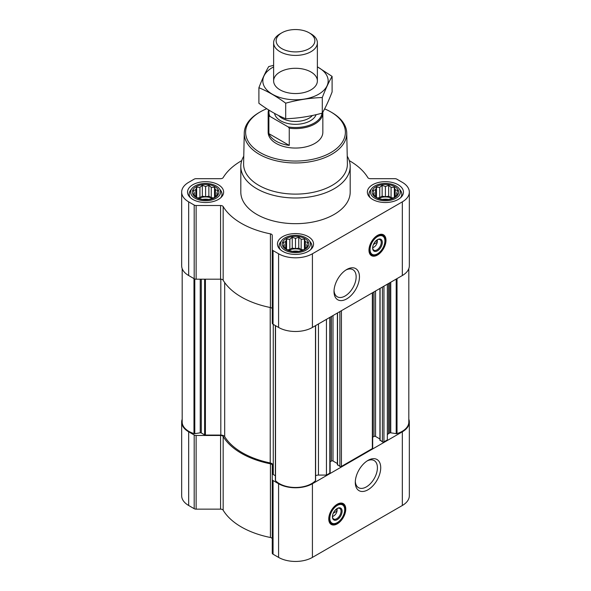 <?xml version="1.0" encoding="UTF-8"?>
<svg xmlns="http://www.w3.org/2000/svg" width="591" height="591" viewBox="0 0 591 591"><rect width="100%" height="100%" fill="white"/><g stroke="black" fill="none" stroke-linecap="round" stroke-linejoin="round"><path stroke-width="0.89" d="M345.883 270.028A15.647 9.035 -60 0 1 352.908 269.681A15.647 9.035 -60 0 1 355.302 282.225A15.647 9.035 -60 0 1 345.085 296.01A15.647 9.035 -60 0 1 337.262 296.785A15.647 9.035 -60 0 1 334.048 290.528M336.848 508.718A4.728 2.733 -60 0 1 337.033 509.257L334.964 510.447M217.791 194.284L214.526 197.549L211.253 198.672L208.859 199.44L202.321 199.44L196.663 197.549L193.397 194.284L194.269 193.013L193.397 190.509L195.791 189.741L196.663 187.236L199.935 187.347L202.321 185.352L205.594 186.475L208.859 185.352L211.253 187.347L214.526 187.236L215.397 189.741L217.791 190.509L216.919 193.013L217.791 194.284M214.969 186.682A13.261 7.653 180 0 1 209.029 199.492A13.261 7.653 180 0 1 192.784 190.117A13.261 7.653 180 0 1 214.969 186.682M397.603 194.284L394.337 197.549L391.065 198.672L388.679 199.44L382.141 199.44L376.474 197.549L373.209 194.284L374.081 193.013L373.209 190.509L375.603 189.741L376.474 187.236L379.747 187.347L382.141 185.352L385.406 186.475L388.679 185.352L391.065 187.347L394.337 187.236L395.209 189.741L397.603 190.509L396.731 193.013L397.603 194.284M394.781 186.682A13.261 7.653 180 0 1 388.841 199.492A13.261 7.653 180 0 1 372.596 190.117A13.261 7.653 180 0 1 394.781 186.682M307.697 246.188L304.431 249.461L301.159 250.577L298.765 251.345L292.235 251.345L286.569 249.461L283.303 246.188L284.175 244.918L283.303 242.413L285.697 241.653L286.569 239.148L289.841 239.259L292.235 237.257L295.5 238.38L298.765 237.257L301.159 239.259L304.431 239.148L305.303 241.653L307.697 242.413L306.825 244.918L307.697 246.188M304.875 238.587A13.261 7.653 180 0 1 298.935 251.397A13.261 7.653 180 0 1 282.69 242.022A13.261 7.653 180 0 1 304.875 238.587M377.065 239.909A4.728 2.733 -60 0 1 377.25 240.448L375.182 241.645M275.376 475.74L273.264 474.514A1.093 0.628 0 0 1 272.939 474.071L272.939 465.169A4.1 2.371 0 0 0 270.22 462.938L270.22 307.497M380.087 440.081L382.407 441.869A1.093 0.628 0 0 0 383.958 441.869L387.341 439.911L387.341 284.19M337.55 464.637L339.877 466.425A1.093 0.628 0 0 0 341.421 466.425L372.352 448.569A1.093 0.628 0 0 0 372.677 448.118L372.677 292.656M315.624 475.74A4.1 2.371 0 0 1 318.468 475.075L326.439 475.075L329.822 473.125A1.093 0.628 0 0 0 330.14 472.674L330.14 317.212M326.439 475.075L326.439 319.354M241.741 160.619A76.564 44.199 0 0 0 223.162 177.618A2.733 1.581 0 0 1 220.576 178.681L196.131 178.681A2.733 1.581 0 0 0 194.195 179.139L188.677 182.331A23.928 13.815 0 0 0 181.666 192.097A23.928 13.815 0 0 0 188.677 201.863L194.195 205.055A2.733 1.581 0 0 0 196.131 205.513L220.576 205.513A2.733 1.581 0 0 1 223.162 206.577A76.564 44.199 0 0 0 270.419 233.859A2.733 1.581 0 0 1 272.259 235.351L272.259 249.468A2.733 1.581 0 0 0 273.057 250.584L278.583 253.768A23.928 13.815 0 0 0 312.417 253.768L402.323 201.863A23.928 13.815 0 0 0 409.334 192.097A23.928 13.815 0 0 0 402.323 182.331L396.805 179.139A2.733 1.581 0 0 0 394.869 178.681L370.424 178.681A2.733 1.581 0 0 1 367.838 177.618A76.564 44.199 0 0 0 349.259 160.619M181.666 192.097L181.666 265.773A23.928 13.815 0 0 0 188.677 275.539L194.195 278.73A2.733 1.581 0 0 0 196.131 279.188L220.576 279.188A2.733 1.581 0 0 1 223.162 280.252A76.564 44.199 0 0 0 270.419 307.534A2.733 1.581 0 0 1 272.259 309.027M272.259 249.468L272.259 323.144A2.733 1.581 0 0 0 273.057 324.26L278.583 327.444A23.928 13.815 0 0 0 312.417 327.444L402.323 275.539A23.928 13.815 0 0 0 409.334 265.773L409.334 192.097M377.479 255.053A12.034 6.944 -60 0 1 371.466 255.652A12.034 6.944 -60 0 1 371.466 241.756A12.034 6.944 -60 0 1 383.493 234.812A12.034 6.944 -60 0 1 385.339 244.452A12.034 6.944 -60 0 1 377.479 255.053M346.74 298.876A17.989 10.387 -60 0 1 334.018 291.533A17.989 10.387 -60 0 1 346.74 269.503A17.989 10.387 -60 0 1 359.454 276.847A17.989 10.387 -60 0 1 346.74 298.876M398.164 184.732A18.048 10.416 180 0 1 403.454 192.097A18.048 10.416 180 0 1 385.406 202.514A18.048 10.416 180 0 1 367.358 192.097A18.048 10.416 180 0 1 378.499 182.471A18.048 10.416 180 0 1 398.164 184.732M218.352 184.732A18.048 10.416 180 0 1 223.642 192.097A18.048 10.416 180 0 1 205.594 202.514A18.048 10.416 180 0 1 187.546 192.097A18.048 10.416 180 0 1 198.687 182.471A18.048 10.416 180 0 1 218.352 184.732M308.258 236.636A18.048 10.416 180 0 1 313.548 244.002A18.048 10.416 180 0 1 295.5 254.425A18.048 10.416 180 0 1 277.452 244.002A18.048 10.416 180 0 1 288.593 234.376A18.048 10.416 180 0 1 308.258 236.636M347.235 156.194A54.69 31.574 180 0 1 350.19 166.426L350.19 192.097A54.69 31.574 180 0 1 295.5 223.671A54.69 31.574 180 0 1 240.81 192.097L240.81 166.426A54.69 31.574 180 0 1 243.765 156.194M182.183 268.617L182.183 422.055A22.835 13.179 0 0 0 193.981 433.595A1.093 0.628 0 0 0 194.794 433.654L200.246 432.811A1.093 0.628 0 0 1 201.302 432.974L204.626 434.895A1.093 0.628 0 0 0 205.402 435.079L220.82 435.079L220.82 279.196M270.22 462.938A75.197 43.416 0 0 1 224.683 436.653A4.1 2.371 0 0 0 220.82 435.079M275.413 480.195A1.093 0.628 0 0 0 275.376 480.357A1.093 0.628 0 0 0 275.509 480.668A22.835 13.179 0 0 0 295.5 487.479A22.835 13.179 0 0 0 315.491 480.668A1.093 0.628 0 0 0 315.624 480.357A1.093 0.628 0 0 0 315.587 480.195M330.14 461.778L331.462 461.01L331.462 316.451M337.395 463.543L333.006 461.01A1.093 0.628 0 0 0 331.462 461.01M372.677 437.214L374 436.453L374 291.895M379.932 438.987L375.544 436.453A1.093 0.628 0 0 0 374 436.453M408.817 268.617L408.817 422.055A22.835 13.179 0 0 1 397.019 433.595A1.093 0.628 0 0 1 396.206 433.654L390.754 432.811A1.093 0.628 0 0 0 389.698 432.974L388.538 433.639A4.1 2.371 0 0 0 387.341 435.316M182.183 419.204A23.928 13.815 0 0 0 181.666 422.055A23.928 13.815 0 0 0 188.677 431.822L194.195 435.013A2.733 1.581 0 0 0 196.131 435.471L220.576 435.471L220.576 509.147L196.131 509.147A2.733 1.581 0 0 1 194.195 508.688L188.677 505.497A23.928 13.815 0 0 1 181.666 495.731L181.666 422.055M408.817 419.204A23.928 13.815 0 0 1 409.334 422.055A23.928 13.815 0 0 1 402.323 431.822L312.417 483.726A23.928 13.815 0 0 1 278.583 483.726L273.057 480.542A2.733 1.581 0 0 1 272.259 479.427L272.259 465.309A2.733 1.581 0 0 0 270.419 463.817A76.564 44.199 0 0 1 223.162 436.535A2.733 1.581 0 0 0 220.576 435.471M223.162 436.535L223.162 510.21A2.733 1.581 0 0 0 220.576 509.147M223.162 510.21A76.564 44.199 0 0 0 270.419 537.492A2.733 1.581 0 0 1 272.259 538.985M272.259 479.427L272.259 553.102A2.733 1.581 0 0 0 273.057 554.218L278.583 557.402A23.928 13.815 0 0 0 312.417 557.402L402.323 505.497A23.928 13.815 0 0 0 409.334 495.731L409.334 422.055M337.262 523.862A12.034 6.944 -60 0 1 331.248 524.453A12.034 6.944 -60 0 1 331.248 510.565A12.034 6.944 -60 0 1 343.275 503.621A12.034 6.944 -60 0 1 345.122 513.261A12.034 6.944 -60 0 1 337.262 523.862M368.008 489.762A17.989 10.387 -60 0 1 355.287 482.419A17.989 10.387 -60 0 1 368.008 460.389A17.989 10.387 -60 0 1 380.722 467.732A17.989 10.387 -60 0 1 368.008 489.762M324.614 108.877A49.88 28.796 180 0 1 330.768 111.898L330.768 111.898A49.88 28.796 180 0 1 330.768 152.626A49.88 28.796 180 0 1 260.232 152.626A49.88 28.796 180 0 1 260.232 111.898A49.88 28.796 180 0 1 266.755 108.729M322.819 112.172A27.341 15.787 180 0 1 322.841 112.8L322.841 132.266A27.341 15.787 180 0 1 295.5 148.053A27.341 15.787 180 0 1 268.159 132.266L268.159 112.8A27.341 15.787 180 0 1 268.617 109.919M331.736 112.46L330.768 111.898L331.736 112.46A51.247 29.587 180 0 1 346.74 133.012A51.247 29.587 180 0 1 295.5 162.968A51.247 29.587 180 0 1 244.26 133.012A51.247 29.587 180 0 1 259.264 112.46L260.232 111.898M346.74 133.012L347.397 163.781A51.905 29.964 180 0 1 295.5 194.114A51.905 29.964 180 0 1 243.603 163.781L244.26 133.012M350.19 166.426A54.69 31.574 180 0 1 295.5 197.992A54.69 31.574 180 0 1 240.81 166.426M383.197 234.657A12.034 6.944 -60 0 1 384.675 244.386A12.034 6.944 -60 0 1 376.903 254.721A12.034 6.944 -60 0 1 371.178 255.475M373.475 244.415L377.25 242.236A4.728 2.733 -60 0 1 374 247.082L374 247.082A4.728 2.733 -60 0 1 372.662 247.533M373.032 247.644L374 247.082L373.032 247.644A6.095 3.516 -60 0 1 372.662 247.836M377.324 239.754A6.095 3.516 -60 0 1 377.346 240.175L377.25 242.236M377.213 239.813A6.095 3.516 -60 0 1 380.006 239.65A6.095 3.516 -60 0 1 380.936 244.534A6.095 3.516 -60 0 1 376.955 249.904A6.095 3.516 -60 0 1 373.911 250.207A6.095 3.516 -60 0 1 372.655 247.71M377.479 250.813A6.833 3.945 -60 0 1 372.648 248.021A6.833 3.945 -60 0 1 377.479 239.65A6.833 3.945 -60 0 1 382.311 242.443A6.833 3.945 -60 0 1 377.479 250.813M377.479 253.827A10.527 6.08 -60 0 1 374.82 254.795A10.527 6.08 -60 0 1 372.219 242.192A10.527 6.08 -60 0 1 384.431 238.151A10.527 6.08 -60 0 1 377.479 253.827M374.82 254.795L374.214 254.876A10.941 6.316 -60 0 1 371.51 254.411A10.941 6.316 -60 0 1 371.51 241.785A10.941 6.316 -60 0 1 382.443 235.469A10.941 6.316 -60 0 1 384.202 237.582L384.431 238.151M376.319 240.988L377.265 241.534M306.094 237.885A14.982 8.651 180 0 1 309.182 240.471A14.982 8.651 180 0 1 295.5 252.653A14.982 8.651 180 0 1 281.818 240.471A14.982 8.651 180 0 1 306.094 237.885M309.182 240.471L310.474 242.147A16.408 9.471 180 0 1 311.908 246.011A16.408 9.471 180 0 1 310.615 249.698M280.385 249.698A16.408 9.471 180 0 1 279.092 246.011A16.408 9.471 180 0 1 280.526 242.147L281.818 240.471M396 185.98A14.982 8.651 180 0 1 399.088 188.566A14.982 8.651 180 0 1 385.406 200.748A14.982 8.651 180 0 1 371.724 188.566A14.982 8.651 180 0 1 396 185.98M399.088 188.566L400.38 190.243A16.408 9.471 180 0 1 401.814 194.107A16.408 9.471 180 0 1 400.521 197.793M370.291 197.793A16.408 9.471 180 0 1 368.998 194.107A16.408 9.471 180 0 1 370.431 190.243L371.724 188.566M216.188 185.98A14.982 8.651 180 0 1 219.276 188.566A14.982 8.651 180 0 1 205.594 200.748A14.982 8.651 180 0 1 191.912 188.566A14.982 8.651 180 0 1 216.188 185.98M219.276 188.566L220.569 190.243A16.408 9.471 180 0 1 222.002 194.107A16.408 9.471 180 0 1 220.709 197.793M190.479 197.793A16.408 9.471 180 0 1 189.186 194.107A16.408 9.471 180 0 1 190.62 190.243L191.912 188.566M304.431 239.148L304.431 249.461M305.303 241.653L305.303 248.183M301.159 239.259L301.159 249.505L298.765 248.124L295.5 248.626L292.235 248.124L289.841 249.505L287.603 249.853M303.397 249.853L301.159 249.505M298.765 237.257L298.765 248.124M295.5 238.38L295.5 248.626M292.235 237.257L292.235 248.124M289.841 239.259L289.841 249.505M286.569 239.148L286.569 249.461M285.697 241.653L285.697 248.183M284.175 244.918L284.175 246.964M306.825 244.918L306.825 246.964M302.319 250.229A10.941 6.316 0 0 0 288.681 250.229M292.338 251.352A10.941 6.316 180 0 1 298.662 251.352M394.337 187.236L394.337 197.549M395.209 189.741L395.209 196.278M391.065 187.347L391.065 197.601L388.679 196.219L385.406 196.722L382.141 196.219L379.747 197.601L377.509 197.948M393.31 197.948L391.065 197.601M388.679 185.352L388.679 196.219M385.406 186.475L385.406 196.722M382.141 185.352L382.141 196.219M379.747 187.347L379.747 197.601M376.474 187.236L376.474 197.549M375.603 189.741L375.603 196.278M374.081 193.013L374.081 195.06M396.731 193.013L396.731 195.06M392.225 198.317A10.941 6.316 0 0 0 378.595 198.317M214.526 187.236L214.526 197.549M215.397 189.741L215.397 196.278M211.253 187.347L211.253 197.601L208.859 196.219L205.594 196.722L202.321 196.219L199.935 197.601L197.69 197.948M213.491 197.948L211.253 197.601M208.859 185.352L208.859 196.219M205.594 186.475L205.594 196.722M202.321 185.352L202.321 196.219M199.935 187.347L199.935 197.601M196.663 187.236L196.663 197.549M195.791 189.741L195.791 196.278M194.269 193.013L194.269 195.06M216.919 193.013L216.919 195.06M212.405 198.317A10.941 6.316 0 0 0 198.775 198.317M382.244 199.448A10.941 6.316 180 0 1 388.568 199.448M202.432 199.448A10.941 6.316 180 0 1 208.756 199.448M367.151 460.921A15.647 9.035 -60 0 1 374.177 460.574A15.647 9.035 -60 0 1 376.57 473.11A15.647 9.035 -60 0 1 366.354 486.895A15.647 9.035 -60 0 1 358.53 487.671A15.647 9.035 -60 0 1 355.317 481.414M342.979 503.458A12.034 6.944 -60 0 1 344.464 513.187A12.034 6.944 -60 0 1 336.685 523.523A12.034 6.944 -60 0 1 330.967 524.276M333.258 513.224L337.033 511.045A4.728 2.733 -60 0 1 333.782 515.891L333.782 515.891A4.728 2.733 -60 0 1 332.445 516.335M332.814 516.445L333.782 515.891L332.814 516.445A6.095 3.516 -60 0 1 332.445 516.645M337.114 508.563A6.095 3.516 -60 0 1 337.129 508.977L337.033 511.045M336.996 508.622A6.095 3.516 -60 0 1 339.788 508.452A6.095 3.516 -60 0 1 340.726 513.343A6.095 3.516 -60 0 1 336.737 518.713A6.095 3.516 -60 0 1 333.693 519.016A6.095 3.516 -60 0 1 332.438 516.512M337.262 519.615A6.833 3.945 -60 0 1 332.43 516.83A6.833 3.945 -60 0 1 337.262 508.452A6.833 3.945 -60 0 1 342.1 511.245A6.833 3.945 -60 0 1 337.262 519.615M337.262 522.629A10.527 6.08 -60 0 1 334.609 523.596A10.527 6.08 -60 0 1 332.002 511.001A10.527 6.08 -60 0 1 344.221 506.952A10.527 6.08 -60 0 1 337.262 522.629M334.609 523.596L334.004 523.685A10.941 6.316 -60 0 1 331.292 523.22A10.941 6.316 -60 0 1 331.292 510.587A10.941 6.316 -60 0 1 342.226 504.271A10.941 6.316 -60 0 1 343.984 506.391L344.221 506.952M336.102 509.797L337.047 510.343M322.014 113.176A26.573 15.336 180 0 1 288.172 126.917L269.961 116.405A26.573 15.336 180 0 1 269.141 110.244M269.961 116.405L268.883 116.412A27.341 15.787 180 0 1 268.159 112.8M322.841 112.8A27.341 15.787 180 0 1 289.25 128.173L288.172 126.917M289.25 128.173L289.25 145.401L268.883 133.64A27.341 15.787 0 0 0 289.25 145.401M268.883 116.412L268.883 133.64M310.969 33.85L309.189 32.823A19.363 11.177 180 0 1 309.189 48.632A19.363 11.177 180 0 1 281.811 48.632A19.363 11.177 180 0 1 281.811 32.823A19.363 11.177 180 0 1 309.189 32.823L310.969 33.85A21.874 12.633 180 0 1 317.374 42.781A21.874 12.633 180 0 1 295.5 55.414A21.874 12.633 180 0 1 273.626 42.781A21.874 12.633 180 0 1 280.031 33.85L281.811 32.823M317.374 66.901A32.675 18.868 180 0 1 318.608 94.25A32.675 18.868 180 0 1 271.801 93.903A32.675 18.868 180 0 1 273.626 66.901M310.969 89.847A21.874 12.633 180 0 1 280.031 89.847A21.874 12.633 180 0 1 280.031 71.984A21.874 12.633 180 0 1 310.969 71.984A21.874 12.633 180 0 1 310.969 89.847L310.969 89.847M273.626 65.328L268.706 66.584C265.44 72.168 262.175 79.209 258.902 87.719C267.716 91.346 276.647 96.503 285.697 103.181C297.894 99.835 310.09 97.943 322.294 97.522C325.56 89.019 328.825 81.972 332.098 76.394L317.374 66.798M332.098 76.394L332.098 91.974C328.825 100.477 325.56 107.518 322.294 113.103C310.09 116.449 297.894 118.34 285.697 118.761C276.876 115.134 267.945 109.978 258.902 103.292L258.902 87.719M322.294 97.522L322.294 113.103M285.697 103.181L285.697 118.761M383.958 441.869L383.958 286.147M372.352 448.569L372.352 292.84M341.421 466.425L341.421 310.703M329.822 473.125L329.822 317.404M188.677 201.863L188.677 275.539M194.195 205.055L194.195 278.73M196.131 205.513L196.131 279.188M220.576 205.513L220.576 279.188M223.162 206.577L223.162 280.252M270.419 233.859L270.419 307.534M273.057 250.584L273.057 324.26M278.583 253.768L278.583 327.444M312.417 253.768L312.417 327.444M402.323 201.863L402.323 275.539M205.402 435.079L205.402 279.188M193.981 433.595L193.981 278.605M194.794 433.654L194.794 278.989M200.246 432.811L200.246 279.188M201.302 432.974L201.302 279.188M204.626 434.895L204.626 279.188M224.683 436.653L224.683 282.572M273.264 474.514L273.264 324.378M275.509 480.668L275.509 325.671M315.491 480.668L315.491 325.671M318.468 475.075L318.468 323.957M333.006 461.01L333.006 315.557M337.55 465.087L337.55 312.935M339.877 466.425L339.877 311.597M375.544 436.453L375.544 291.001M380.087 440.531L380.087 288.378M382.407 441.869L382.407 287.034M388.538 433.639L388.538 283.495M389.698 432.974L389.698 282.83M390.754 432.811L390.754 282.217M396.206 433.654L396.206 279.07M397.019 433.595L397.019 278.605M188.677 431.822L188.677 505.497M194.195 435.013L194.195 508.688M196.131 435.471L196.131 509.147M270.419 463.817L270.419 537.492M273.057 480.542L273.057 554.218M278.583 483.726L278.583 557.402M312.417 483.726L312.417 557.402M402.323 431.822L402.323 505.497M375.448 254.677A11.761 6.789 -60 0 1 370.321 254.677M382.082 234.317A11.761 6.789 -60 0 1 384.645 238.757M335.237 523.478A11.761 6.789 -60 0 1 330.11 523.478M341.864 503.118A11.761 6.789 -60 0 1 344.427 507.558M316.111 114.661A21.054 12.152 180 0 1 294.407 124.309A21.054 12.152 180 0 1 274.556 113.406M312.425 115.489A19.001 10.97 180 0 1 295.53 121.465A19.001 10.97 180 0 1 278.605 115.518M275.376 480.357L275.376 325.597M315.624 480.357L315.624 325.597M337.395 464.866L337.395 313.031M379.932 440.302L379.932 288.467M382.443 235.469L380.441 234.317M371.51 254.411L369.508 253.258M279.092 246.011L279.092 248.346M311.908 246.011L311.908 248.346M368.998 194.107L368.998 196.441M401.814 194.107L401.814 196.441M189.186 194.107L189.186 196.441M222.002 194.107L222.002 196.441M342.226 504.271L340.224 503.118M331.292 523.22L329.29 522.06M273.626 42.781L273.626 80.915M317.374 42.781L317.374 80.915"/></g></svg>
